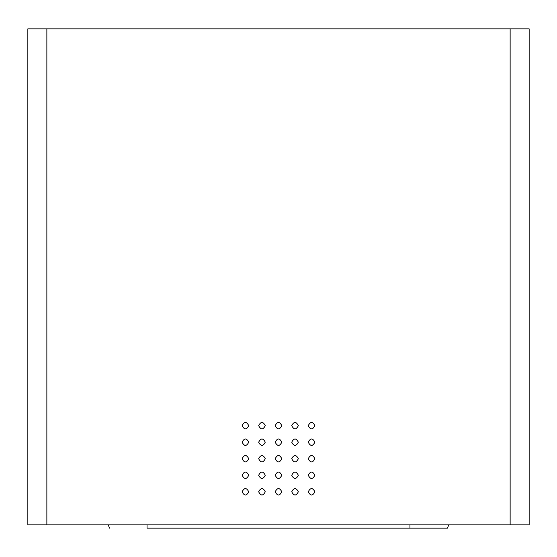 <?xml version="1.0" encoding="UTF-8"?>
<svg xmlns="http://www.w3.org/2000/svg" width="557" height="557" viewBox="0 0 557 557"><rect width="100%" height="100%" fill="white"/><g stroke="black" fill="none" stroke-linecap="round" stroke-linejoin="round"><path stroke-width="0.84" d="M46.865 524.861L27.85 524.861L27.85 28.853L46.865 28.853L46.865 524.861L529.15 524.861L529.15 28.853L46.865 28.853M308.258 425.659C310.465 421.398 312.672 421.398 314.872 425.659C312.672 429.927 310.465 429.927 308.258 425.659M291.729 425.659C293.929 421.398 296.136 421.398 298.343 425.659C296.136 429.927 293.929 429.927 291.729 425.659M308.258 442.195C310.465 437.934 312.672 437.934 314.872 442.195C312.672 446.463 310.465 446.463 308.258 442.195M308.258 458.731C310.465 454.463 312.672 454.463 314.872 458.731C312.672 462.992 310.465 462.992 308.258 458.731M308.258 475.26C310.465 470.999 312.672 470.999 314.872 475.26C312.672 479.528 310.465 479.528 308.258 475.26M308.258 491.796C310.465 487.535 312.672 487.535 314.872 491.796C312.672 496.064 310.465 496.064 308.258 491.796M291.729 491.796C293.929 487.535 296.136 487.535 298.343 491.796C296.136 496.064 293.929 496.064 291.729 491.796M291.729 442.195C293.929 437.934 296.136 437.934 298.343 442.195C296.136 446.463 293.929 446.463 291.729 442.195M291.729 458.731C293.929 454.463 296.136 454.463 298.343 458.731C296.136 462.992 293.929 462.992 291.729 458.731M291.729 475.26C293.929 470.999 296.136 470.999 298.343 475.26C296.136 479.528 293.929 479.528 291.729 475.26M281.807 425.659C279.6 421.398 277.4 421.398 275.193 425.659C277.4 429.927 279.6 429.927 281.807 425.659M281.807 442.195C279.6 437.934 277.4 437.934 275.193 442.195C277.4 446.463 279.6 446.463 281.807 442.195M281.807 458.731C279.6 454.463 277.4 454.463 275.193 458.731C277.4 462.992 279.6 462.992 281.807 458.731M281.807 475.26C279.6 470.999 277.4 470.999 275.193 475.26C277.4 479.528 279.6 479.528 281.807 475.26M281.807 491.796C279.6 487.535 277.4 487.535 275.193 491.796C277.4 496.064 279.6 496.064 281.807 491.796M248.742 425.659C246.535 421.398 244.328 421.398 242.128 425.659C244.328 429.927 246.535 429.927 248.742 425.659M265.271 425.659C263.071 421.398 260.864 421.398 258.657 425.659C260.864 429.927 263.071 429.927 265.271 425.659M248.742 442.195C246.535 437.934 244.328 437.934 242.128 442.195C244.328 446.463 246.535 446.463 248.742 442.195M248.742 458.731C246.535 454.463 244.328 454.463 242.128 458.731C244.328 462.992 246.535 462.992 248.742 458.731M248.742 475.26C246.535 470.999 244.328 470.999 242.128 475.26C244.328 479.528 246.535 479.528 248.742 475.26M248.742 491.796C246.535 487.535 244.328 487.535 242.128 491.796C244.328 496.064 246.535 496.064 248.742 491.796M265.271 491.796C263.071 487.535 260.864 487.535 258.657 491.796C260.864 496.064 263.071 496.064 265.271 491.796M265.271 442.195C263.071 437.934 260.864 437.934 258.657 442.195C260.864 446.463 263.071 446.463 265.271 442.195M265.271 458.731C263.071 454.463 260.864 454.463 258.657 458.731C260.864 462.992 263.071 462.992 265.271 458.731M265.271 475.26C263.071 470.999 260.864 470.999 258.657 475.26C260.864 479.528 263.071 479.528 265.271 475.26M147.055 524.861L147.055 528.147L447.522 528.147L409.945 528.147L409.945 524.861M510.135 28.853L510.135 524.861M109.478 528.147L108.302 524.861M447.522 528.147L448.698 524.861"/></g></svg>

